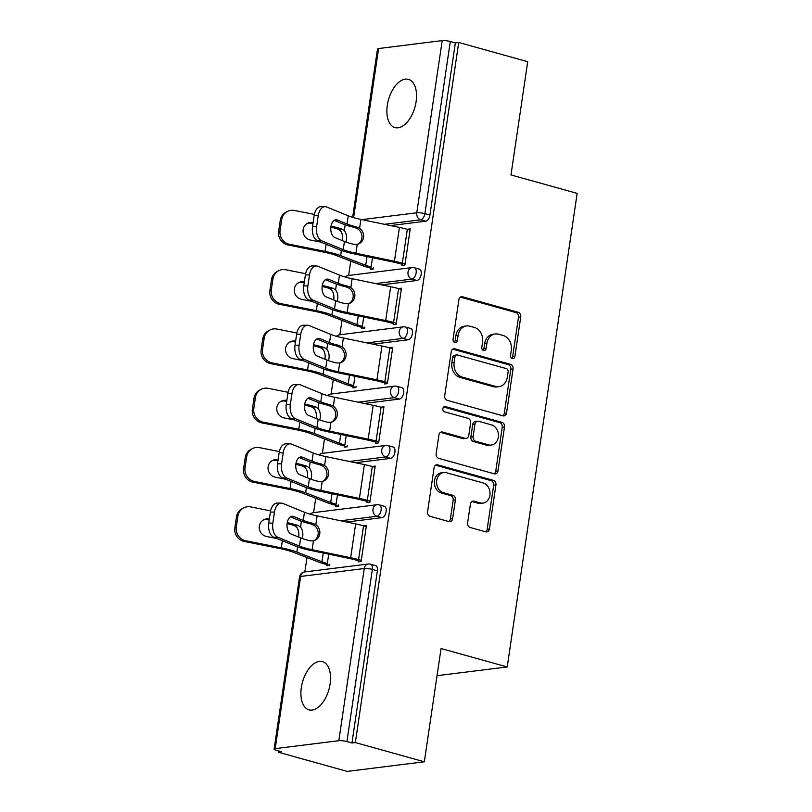 <?xml version="1.0" encoding="UTF-8"?>
<svg xmlns="http://www.w3.org/2000/svg" width="812" height="812" viewBox="0 0 812 812"><rect width="100%" height="100%" fill="white"/><g stroke="black" fill="none" stroke-linecap="round" stroke-linejoin="round"><path stroke-width="1.22" d="M512.342 358.539A2.69 2.192 82.9 0 0 514.889 356.529L520.746 316.893A3.837 3.126 82.9 0 0 518.208 312.295L462.546 296.806A3.837 3.126 82.9 0 0 461.52 296.725A3.837 3.126 82.9 0 0 458.902 299.669L453.045 339.314A2.69 2.192 82.9 0 0 457.379 340.512L458.13 335.386A12.281 10.008 82.9 0 1 466.504 325.947A12.281 10.008 82.9 0 1 469.793 326.201L474.431 327.49A12.281 10.008 82.9 0 1 482.561 342.187L481.8 347.313A2.69 2.192 82.9 0 0 486.134 348.521L486.895 343.395A12.281 10.008 82.9 0 1 495.269 333.955A12.281 10.008 82.9 0 1 498.548 334.209L503.186 335.498A12.281 10.008 82.9 0 1 511.316 350.195L510.565 355.321A2.69 2.192 82.9 0 0 512.342 358.539M511.885 358.346A2.69 2.192 82.9 0 0 512.646 356.813L518.503 317.167A3.837 3.126 82.9 0 0 515.955 312.579L460.424 297.121M454.375 342.339A2.69 2.192 82.9 0 0 455.126 340.796L455.887 335.671L458.13 335.386M483.13 350.337A2.69 2.192 82.9 0 0 483.881 348.805L484.642 343.669L486.895 343.395M330.108 683.958A25.03 13.723 -74.4 0 0 322.425 661.638A25.03 13.723 -74.4 0 0 301.333 687.551A25.03 13.723 -74.4 0 0 309.007 709.861A25.03 13.723 -74.4 0 0 330.108 683.958M416.089 101.683A25.03 13.723 -74.4 0 0 408.416 79.363A25.03 13.723 -74.4 0 0 387.314 105.276A25.03 13.723 -74.4 0 0 394.987 127.585A25.03 13.723 -74.4 0 0 416.089 101.683M467.631 522.908A3.837 3.126 82.9 0 0 470.168 527.506L485.789 531.85A3.837 3.126 82.9 0 0 486.814 531.931A3.837 3.126 82.9 0 0 489.423 528.977L495.929 484.957A3.837 3.126 82.9 0 0 493.391 480.369L437.729 464.87A3.837 3.126 82.9 0 0 436.694 464.789A3.837 3.126 82.9 0 0 434.085 467.742L427.579 511.763A3.837 3.126 82.9 0 0 430.127 516.351L448.985 521.608A3.837 3.126 82.9 0 0 450.01 521.68A3.837 3.126 82.9 0 0 452.629 518.736L455.41 499.898A3.837 3.126 82.9 0 0 452.873 495.3L443.514 492.701A10.272 8.374 82.9 0 1 436.582 482.074A10.272 8.374 82.9 0 1 443.717 472.533A10.272 8.374 82.9 0 1 446.458 472.736L483.11 482.937A10.272 8.374 82.9 0 1 490.032 493.564A10.272 8.374 82.9 0 1 482.907 503.115A10.272 8.374 82.9 0 1 480.156 502.902L474.056 501.197A3.837 3.126 82.9 0 0 473.031 501.126A3.837 3.126 82.9 0 0 470.412 504.069L467.631 522.908M458.719 42.478L527.709 61.692L510.992 174.945L577.149 193.368L507.216 666.946L441.058 648.524L424.331 761.788L355.341 742.574L458.719 42.478L455.349 42.894L450.305 41.493L424.879 213.668L429.924 215.068L455.349 42.894M502.912 415.825A3.837 3.126 82.9 0 0 503.947 415.906A3.837 3.126 82.9 0 0 506.556 412.953L513.062 368.932A3.837 3.126 82.9 0 0 510.515 364.344L454.862 348.845A3.837 3.126 82.9 0 0 453.827 348.764A3.837 3.126 82.9 0 0 451.218 351.718L444.712 395.738A3.837 3.126 82.9 0 0 447.26 400.326L502.912 415.825M504.496 426.95L497.989 470.97A3.837 3.126 82.9 0 1 495.381 473.914A3.837 3.126 82.9 0 1 494.346 473.832L438.693 458.344A3.837 3.126 82.9 0 1 436.145 453.746L438.927 434.907A3.837 3.126 82.9 0 1 441.545 431.964A3.837 3.126 82.9 0 1 442.57 432.035L465.144 438.328A3.837 3.126 82.9 0 0 466.169 438.399A3.837 3.126 82.9 0 0 468.788 435.455L470.635 422.961A3.837 3.126 82.9 0 0 468.098 418.363L444.59 411.826A2.69 2.192 82.9 0 1 445.362 406.599L501.948 422.352A3.837 3.126 82.9 0 1 504.496 426.95L502.242 427.224L495.746 471.244L497.989 470.97M437.039 675.696L507.216 666.946M352.652 217.352L377.509 48.994A5.867 1.096 8.4 0 1 378.585 48.537L442.205 40.6A5.867 1.096 8.4 0 1 450.305 41.493M424.331 761.788L347.221 771.4L278.232 752.186L278.425 750.887M355.341 742.574L351.961 742.99L346.927 741.589A5.867 1.096 -171.6 0 0 338.827 740.696L275.207 748.634A5.867 1.096 -171.6 0 0 274.131 749.09A5.867 1.096 -171.6 0 0 276.557 750.369L281.602 751.77L278.232 752.186M304.855 571.922L306.977 557.539M313.605 512.636L315.726 498.253M322.364 453.34L324.485 438.957M331.113 394.053L333.245 379.671M339.873 334.757L341.994 320.375M348.632 275.471L350.754 261.078M410.06 230.04L407.299 229.268L410.222 228.903L404.894 265.017L401.97 265.382L402.305 263.149M370.678 268.122L370.495 269.3L373.418 268.934L373.601 267.757M407.299 229.268L410.05 230.09M381.934 517.65L376.89 516.249A5.867 3.218 105.6 0 0 381.102 510.129A5.867 3.218 -74.4 0 0 379.305 504.891L384.35 506.302A5.867 3.218 105.6 0 1 386.147 511.53A5.867 3.218 105.6 0 1 381.934 517.65L346.754 522.035M338.827 740.696L364.253 568.522A5.867 1.096 -171.6 0 1 372.353 569.415A5.867 3.218 -74.4 0 0 370.546 564.188L375.591 565.588A5.867 3.218 105.6 0 1 377.387 570.826L372.353 569.415L346.927 741.589M351.961 742.99L377.387 570.826M429.924 215.068A5.867 3.218 105.6 0 1 425.711 221.189L390.531 225.584M335.65 505.287L335.478 506.475L338.401 506.109L338.574 504.922M372.272 466.494L375.205 466.078L369.876 502.181L366.953 502.547L367.278 500.314M399.443 399.068L394.399 397.667A5.867 3.218 105.6 0 0 398.611 391.546A5.867 3.218 -74.4 0 0 396.814 386.309L401.859 387.72A5.867 3.218 105.6 0 1 403.655 392.947A5.867 3.218 105.6 0 1 399.443 399.068L364.263 403.452M353.159 386.705L352.987 387.882L355.91 387.527L356.082 386.339M389.78 347.912L392.714 347.485L387.385 383.599L384.462 383.964L384.786 381.731M416.952 280.485L411.907 279.084A5.867 3.218 105.6 0 0 416.13 272.964A5.867 3.218 -74.4 0 0 414.323 267.727L419.368 269.137A5.867 3.218 105.6 0 1 421.164 274.365A5.867 3.218 105.6 0 1 416.952 280.485L381.772 284.87M398.54 288.615L401.473 288.199L396.134 324.303L393.221 324.668L393.546 322.445M361.919 327.409L361.746 328.596L364.669 328.231L364.842 327.043M408.192 339.781L403.158 338.371A5.867 3.218 105.6 0 0 407.37 332.25A5.867 3.218 -74.4 0 0 405.574 327.023L410.608 328.424A5.867 3.218 105.6 0 1 412.415 333.651A5.867 3.218 105.6 0 1 408.192 339.781L373.012 344.166M381.031 407.198L383.964 406.782L378.625 442.885L375.702 443.25L376.037 441.028L378.788 441.789M344.41 445.991L344.237 447.179L347.16 446.813L347.333 445.626M390.684 458.364L385.649 456.953A5.867 3.218 105.6 0 0 389.861 450.833A5.867 3.218 -74.4 0 0 388.065 445.605L393.099 447.006A5.867 3.218 105.6 0 1 394.896 452.233A5.867 3.218 105.6 0 1 390.684 458.364L355.504 462.749M363.522 525.78L366.445 525.364L361.117 561.468L358.193 561.833L358.528 559.61L361.279 560.371M326.901 564.573L326.718 565.761L329.642 565.396L329.824 564.218M398.55 288.565L401.301 289.326M389.79 347.851L392.551 348.622M381.041 407.147L383.792 407.918M372.282 466.433L375.032 467.204M363.522 525.729L366.283 526.501M495.269 333.955L493.016 334.239A12.281 10.008 82.9 0 0 484.642 343.669M466.504 325.947L464.261 326.231A12.281 10.008 82.9 0 0 455.887 335.671M502.78 415.785A3.837 3.126 82.9 0 0 504.313 413.237L510.809 369.216A3.837 3.126 82.9 0 0 508.271 364.618L452.741 349.16M508.129 371.835A2.69 2.192 82.9 0 0 506.343 368.618L457.491 355.017A2.69 2.192 82.9 0 0 454.933 357.026L454.141 362.436A12.281 10.008 82.9 0 0 462.272 377.123L495.665 386.421A12.281 10.008 82.9 0 0 498.954 386.674A12.281 10.008 82.9 0 0 507.327 377.245L508.129 371.835M456.77 354.956L454.517 355.24A2.69 2.192 82.9 0 0 452.69 357.3L454.933 357.026M498.954 386.674L496.7 386.959A12.281 10.008 82.9 0 1 493.422 386.705L460.018 377.407A12.281 10.008 82.9 0 1 451.888 362.71L452.69 357.3M494.214 473.802A3.837 3.126 82.9 0 0 495.746 471.244M440.459 432.36L462.901 438.602A3.837 3.126 82.9 0 0 463.926 438.683L466.169 438.399M443.616 407.015L499.705 422.636L501.948 422.352M488.57 444.844A10.272 8.374 82.9 0 0 491.311 445.057A10.272 8.374 82.9 0 0 498.446 435.506A10.272 8.374 82.9 0 0 491.514 424.889L478.603 421.296A3.837 3.126 82.9 0 0 477.578 421.215A3.837 3.126 82.9 0 0 474.969 424.158L473.122 436.663A3.837 3.126 82.9 0 0 475.659 441.251L488.57 444.844L486.327 445.128A10.272 8.374 82.9 0 0 489.068 445.331L491.311 445.057M477.578 421.215L475.335 421.489A3.837 3.126 82.9 0 0 472.716 424.443L474.969 424.158M486.327 445.128L473.416 441.535A3.837 3.126 82.9 0 1 470.869 436.937L472.716 424.443M502.242 427.224A3.837 3.126 82.9 0 0 499.705 422.636M482.907 503.115L480.653 503.389A10.272 8.374 82.9 0 1 477.913 503.176L471.934 501.522M443.717 472.533L441.474 472.807A10.272 8.374 82.9 0 0 434.339 482.358A10.272 8.374 82.9 0 0 441.271 492.975L443.514 492.701M448.853 521.568A3.837 3.126 82.9 0 0 450.376 519.01L453.167 500.172A3.837 3.126 82.9 0 0 450.619 495.584L441.271 492.975M485.647 531.809A3.837 3.126 82.9 0 0 487.18 529.262L493.676 485.241A3.837 3.126 82.9 0 0 491.138 480.643L435.608 465.185M288.077 245.011A11.733 11.135 -116.5 0 1 278.628 231.39L280.069 230.679A11.733 11.135 63.5 0 0 289.508 244.29L288.077 245.011L323.633 252.085A26.197 4.892 8.4 0 1 331.306 253.892A26.197 4.892 8.4 0 1 336.686 255.648L361.756 265.341A31.282 5.836 -171.6 0 0 368.181 267.422L373.429 268.884M372.485 257.708L371.104 267.057A26.197 4.892 8.4 0 1 365.725 265.311L340.644 255.618A31.282 5.836 -171.6 0 0 334.229 253.527A31.282 5.836 -171.6 0 0 325.064 251.375L289.508 244.29M342.41 240.636A8.993 5.623 89.6 0 0 342.512 240.017A8.993 5.623 89.6 0 0 340.37 230.689L338.137 229.157L342.136 229.136A31.282 5.836 -171.6 0 0 338.015 227.878A31.282 5.836 -171.6 0 0 331.012 226.162M330.87 227.177A26.197 4.892 8.4 0 1 335.092 228.243A26.197 4.892 8.4 0 1 338.137 229.157M342.136 229.136L344.329 230.659A8.993 5.623 -90.4 0 1 346.48 239.997A8.993 5.623 -90.4 0 1 345.993 242.067M314.366 214.419L294.502 210.47A11.733 11.135 63.5 0 0 287.59 211.374A11.733 11.135 63.5 0 0 281.693 219.656L280.262 220.367A11.733 11.135 -116.5 0 1 286.149 212.084L287.59 211.374M280.069 230.679L281.693 219.656M320.831 242.118L310.377 240.037A8.993 8.536 -116.5 0 1 307.657 223.249A8.993 8.536 -116.5 0 1 312.965 222.559L311.524 223.27L312.985 223.564M278.628 231.39L280.262 220.367M311.524 223.27A8.993 8.536 63.5 0 0 306.956 223.635M344.45 241.468L334.818 237.53A8.993 5.329 -89.6 0 1 330.931 226.67A8.993 5.329 -89.6 0 1 336.168 219.788A8.993 5.329 -89.6 0 1 337.396 220.042L347.039 223.99A26.197 4.892 -171.6 0 0 353.078 226A26.197 4.892 -171.6 0 0 356.478 226.873L359.594 228.284A8.993 8.435 -112.4 0 1 363.532 237.398A8.993 8.435 -112.4 0 1 358.539 243.965A8.993 8.435 -112.4 0 1 357.219 244.382L353.9 244.361A26.197 4.892 -171.6 0 1 350.49 243.478A26.197 4.892 -171.6 0 1 344.45 241.468L343.243 249.639A26.197 4.892 -171.6 0 0 349.282 251.649A26.197 4.892 -171.6 0 0 355.91 253.242L394.439 261.261A31.282 5.836 8.4 0 1 402.346 263.159L405.056 263.92M402.133 264.286L399.423 263.524A26.197 4.892 -171.6 0 0 392.805 261.931L354.265 253.923A31.282 5.836 8.4 0 1 346.359 252.014A31.282 5.836 8.4 0 1 339.152 249.619L317.593 240.788A11.733 6.953 -89.6 0 1 312.529 226.629L316.619 226.649L318.253 215.637A11.733 6.953 90.4 0 1 325.074 206.664A11.733 6.953 90.4 0 1 326.678 206.989L348.246 215.819A26.197 4.892 -171.6 0 0 354.286 217.829A26.197 4.892 -171.6 0 0 360.904 219.423L399.433 227.431A31.282 5.836 8.4 0 1 407.34 229.339L402.346 263.159M357.696 244.26A8.993 8.435 67.6 0 0 361.888 238.068A8.993 8.435 67.6 0 0 357.96 228.964L354.834 227.553A31.282 5.836 8.4 0 1 350.155 226.365A31.282 5.836 8.4 0 1 342.938 223.96L334.219 220.397M318.253 215.637L314.153 215.606L312.529 226.629M314.153 215.606A11.733 6.953 -89.6 0 1 320.973 206.634L325.074 206.664M316.619 226.649A11.733 6.953 90.4 0 0 321.684 240.819L343.243 249.639M279.318 304.297A11.733 11.135 -116.5 0 1 269.878 290.686L271.309 289.965A11.733 11.135 63.5 0 0 280.759 303.587L279.318 304.297L314.873 311.382A26.197 4.892 8.4 0 1 322.547 313.188A26.197 4.892 8.4 0 1 327.926 314.934L352.997 324.627A31.282 5.836 -171.6 0 0 359.422 326.718L364.679 328.18M363.725 316.995L362.345 326.353A26.197 4.892 8.4 0 1 356.965 324.607L331.895 314.914A31.282 5.836 -171.6 0 0 325.47 312.823A31.282 5.836 -171.6 0 0 316.304 310.661L280.759 303.587M333.651 299.922A8.993 5.623 89.6 0 0 333.752 299.313A8.993 5.623 89.6 0 0 331.611 289.975L329.388 288.453L333.387 288.422A31.282 5.836 -171.6 0 0 329.256 287.164A31.282 5.836 -171.6 0 0 322.262 285.459M322.11 286.463A26.197 4.892 8.4 0 1 326.333 287.529A26.197 4.892 8.4 0 1 329.388 288.453M333.387 288.422L335.579 289.955A8.993 5.623 -90.4 0 1 337.721 299.283A8.993 5.623 -90.4 0 1 337.244 301.353M305.616 273.715L285.753 269.757A11.733 11.135 63.5 0 0 278.831 270.66A11.733 11.135 63.5 0 0 272.933 278.942L271.502 279.663A11.733 11.135 -116.5 0 1 277.399 271.381L278.831 270.66M271.309 289.965L272.933 278.942M312.082 301.414L301.628 299.334A8.993 8.536 -116.5 0 1 298.897 282.535A8.993 8.536 -116.5 0 1 304.206 281.845L302.774 282.566L304.226 282.85M269.878 290.686L271.502 279.663M302.774 282.566A8.993 8.536 63.5 0 0 298.197 282.931M270.569 363.593A11.733 11.135 -116.5 0 1 261.119 349.972L262.55 349.262A11.733 11.135 63.5 0 0 272 362.883L270.569 363.593L306.124 370.668A26.197 4.892 8.4 0 1 313.787 372.475A26.197 4.892 8.4 0 1 319.167 374.23L344.247 383.924A31.282 5.836 -171.6 0 0 350.672 386.004L355.92 387.466M354.976 376.291L353.596 385.639A26.197 4.892 8.4 0 1 348.216 383.893L323.135 374.2A31.282 5.836 -171.6 0 0 316.71 372.109A31.282 5.836 -171.6 0 0 307.555 369.957L272 362.883M324.901 359.219A8.993 5.623 89.6 0 0 325.003 358.599A8.993 5.623 89.6 0 0 322.851 349.272L320.628 347.749L324.627 347.719A31.282 5.836 -171.6 0 0 320.507 346.46A31.282 5.836 -171.6 0 0 313.503 344.745M313.361 345.76A26.197 4.892 8.4 0 1 317.583 346.825A26.197 4.892 8.4 0 1 320.628 347.749M324.627 347.719L326.82 349.241A8.993 5.623 -90.4 0 1 328.972 358.579A8.993 5.623 -90.4 0 1 328.484 360.65M296.857 333.011L276.993 329.053A11.733 11.135 63.5 0 0 270.071 329.956A11.733 11.135 63.5 0 0 264.184 338.239L262.743 338.949A11.733 11.135 -116.5 0 1 268.64 330.667L270.071 329.956M262.55 349.262L264.184 338.239M303.323 360.701L292.868 358.62A8.993 8.536 -116.5 0 1 290.148 341.832A8.993 8.536 -116.5 0 1 295.446 341.142L294.015 341.852L295.466 342.146M261.119 349.972L262.743 338.949M294.015 341.852A8.993 8.536 63.5 0 0 289.448 342.228M261.809 422.89A11.733 11.135 -116.5 0 1 252.37 409.268L253.801 408.548A11.733 11.135 63.5 0 0 263.24 422.169L261.809 422.89L297.365 429.964A26.197 4.892 8.4 0 1 305.038 431.771A26.197 4.892 8.4 0 1 310.417 433.517L335.488 443.21A31.282 5.836 -171.6 0 0 341.913 445.301L347.16 446.762M346.216 435.587L344.836 444.935A26.197 4.892 8.4 0 1 339.457 443.19L314.386 433.496A31.282 5.836 -171.6 0 0 307.961 431.405A31.282 5.836 -171.6 0 0 298.796 429.243L263.24 422.169M316.142 418.505A8.993 5.623 89.6 0 0 316.244 417.896A8.993 5.623 89.6 0 0 314.102 408.558L311.879 407.035L315.868 407.015A31.282 5.836 -171.6 0 0 311.747 405.746A31.282 5.836 -171.6 0 0 304.754 404.041M304.601 405.046A26.197 4.892 8.4 0 1 308.824 406.112A26.197 4.892 8.4 0 1 311.879 407.035M315.868 407.015L318.071 408.537A8.993 5.623 -90.4 0 1 320.212 417.865A8.993 5.623 -90.4 0 1 319.735 419.936M288.108 392.297L268.244 388.339A11.733 11.135 63.5 0 0 261.322 389.242A11.733 11.135 63.5 0 0 255.425 397.525L253.994 398.245A11.733 11.135 -116.5 0 1 259.891 389.963L261.322 389.242M253.801 408.548L255.425 397.525M294.573 419.997L284.109 417.916A8.993 8.536 -116.5 0 1 281.388 401.118A8.993 8.536 -116.5 0 1 286.697 400.428L285.256 401.148L286.717 401.432M252.37 409.268L253.994 398.245M285.256 401.148A8.993 8.536 63.5 0 0 280.688 401.514M253.06 482.176A11.733 11.135 -116.5 0 1 243.61 468.554L245.041 467.844A11.733 11.135 63.5 0 0 254.491 481.465L253.06 482.176L288.605 489.25A26.197 4.892 8.4 0 1 296.278 491.057A26.197 4.892 8.4 0 1 301.658 492.813L326.739 502.506A31.282 5.836 -171.6 0 0 333.153 504.587L338.411 506.049M337.457 494.873L336.077 504.232A26.197 4.892 8.4 0 1 330.697 502.476L305.627 492.782A31.282 5.836 -171.6 0 0 299.202 490.702A31.282 5.836 -171.6 0 0 290.046 488.54L254.491 481.465M307.383 477.801A8.993 5.623 89.6 0 0 307.494 477.182A8.993 5.623 89.6 0 0 305.342 467.854L303.12 466.332L307.119 466.301A31.282 5.836 -171.6 0 0 302.988 465.043A31.282 5.836 -171.6 0 0 295.994 463.327M295.842 464.342A26.197 4.892 8.4 0 1 300.064 465.408A26.197 4.892 8.4 0 1 303.12 466.332M307.119 466.301L309.311 467.824A8.993 5.623 -90.4 0 1 311.453 477.162A8.993 5.623 -90.4 0 1 310.976 479.232M279.348 451.594L259.485 447.635A11.733 11.135 63.5 0 0 252.562 448.539A11.733 11.135 63.5 0 0 246.675 456.821L245.234 457.532A11.733 11.135 -116.5 0 1 251.131 449.249L252.562 448.539M245.041 467.844L246.675 456.821M285.814 479.283L275.359 477.202A8.993 8.536 -116.5 0 1 272.629 460.414A8.993 8.536 -116.5 0 1 277.937 459.724L276.506 460.434L277.958 460.729M243.61 468.554L245.234 457.532M276.506 460.434A8.993 8.536 63.5 0 0 271.939 460.81M244.3 541.472A11.733 11.135 -116.5 0 1 234.851 527.851L236.292 527.13A11.733 11.135 63.5 0 0 245.731 540.751L244.3 541.472L279.856 548.547A26.197 4.892 8.4 0 1 287.529 550.353A26.197 4.892 8.4 0 1 292.909 552.099L317.979 561.792A31.282 5.836 -171.6 0 0 324.404 563.883L329.652 565.345M328.708 554.17L327.327 563.518A26.197 4.892 8.4 0 1 321.948 561.772L296.867 552.079A31.282 5.836 -171.6 0 0 290.442 549.988A31.282 5.836 -171.6 0 0 281.287 547.836L245.731 540.751M298.633 537.087A8.993 5.623 89.6 0 0 298.735 536.478A8.993 5.623 89.6 0 0 296.593 527.14L294.36 525.618L298.359 525.597A31.282 5.836 -171.6 0 0 294.238 524.329A31.282 5.836 -171.6 0 0 287.235 522.623M287.093 523.628A26.197 4.892 8.4 0 1 291.315 524.694A26.197 4.892 8.4 0 1 294.36 525.618M298.359 525.597L300.552 527.12A8.993 5.623 -90.4 0 1 302.703 536.448A8.993 5.623 -90.4 0 1 302.216 538.518M270.589 510.88L250.725 506.921A11.733 11.135 63.5 0 0 243.813 507.825A11.733 11.135 63.5 0 0 237.916 516.117L236.485 516.828A11.733 11.135 -116.5 0 1 242.372 508.545L243.813 507.825M236.292 527.13L237.916 516.117M277.054 538.579L266.6 536.499A8.993 8.536 -116.5 0 1 263.88 519.7A8.993 8.536 -116.5 0 1 269.188 519.01L267.747 519.731L269.208 520.015M234.851 527.851L236.485 516.828M267.747 519.731A8.993 8.536 63.5 0 0 263.179 520.096M335.701 300.765L326.059 296.816A8.993 5.329 -89.6 0 1 322.181 285.956A8.993 5.329 -89.6 0 1 327.409 279.084A8.993 5.329 -89.6 0 1 328.647 279.338L338.279 283.276A26.197 4.892 -171.6 0 0 344.318 285.286A26.197 4.892 -171.6 0 0 347.729 286.169L350.835 287.58A8.993 8.435 -112.4 0 1 354.773 296.695A8.993 8.435 -112.4 0 1 349.779 303.262A8.993 8.435 -112.4 0 1 348.46 303.668L345.141 303.647A26.197 4.892 -171.6 0 1 341.74 302.774A26.197 4.892 -171.6 0 1 335.701 300.765L334.493 308.936A26.197 4.892 -171.6 0 0 340.532 310.945A26.197 4.892 -171.6 0 0 347.15 312.539L385.69 320.557A31.282 5.836 8.4 0 1 393.597 322.455L396.297 323.206M393.373 323.572L390.673 322.821A26.197 4.892 -171.6 0 0 384.046 321.227L345.516 313.209A31.282 5.836 8.4 0 1 337.609 311.311A31.282 5.836 8.4 0 1 330.393 308.905L308.834 300.085A11.733 6.953 -89.6 0 1 303.769 285.915L307.87 285.946L309.494 274.923A11.733 6.953 90.4 0 1 316.315 265.95A11.733 6.953 90.4 0 1 317.928 266.285L339.487 275.106A26.197 4.892 -171.6 0 0 345.526 277.115A26.197 4.892 -171.6 0 0 352.144 278.709L390.684 286.727A31.282 5.836 8.4 0 1 398.59 288.625L401.301 289.387M348.937 303.546A8.993 8.435 67.6 0 0 353.139 297.365A8.993 8.435 67.6 0 0 349.201 288.25L346.074 286.849A31.282 5.836 8.4 0 1 341.395 285.651A31.282 5.836 8.4 0 1 334.189 283.256L325.47 279.683M309.494 274.923L305.403 274.903L303.769 285.915M305.403 274.903A11.733 6.953 -89.6 0 1 312.224 265.93L316.315 265.95M307.87 285.946A11.733 6.953 90.4 0 0 312.935 300.105L334.493 308.936M326.942 360.051L317.309 356.113A8.993 5.329 -89.6 0 1 313.422 345.252A8.993 5.329 -89.6 0 1 318.649 338.371A8.993 5.329 -89.6 0 1 319.887 338.624L329.52 342.573A26.197 4.892 -171.6 0 0 335.559 344.582A26.197 4.892 -171.6 0 0 338.969 345.455L342.085 346.866A8.993 8.435 -112.4 0 1 346.013 355.981A8.993 8.435 -112.4 0 1 341.02 362.548A8.993 8.435 -112.4 0 1 339.71 362.964L336.391 362.944A26.197 4.892 -171.6 0 1 332.981 362.061A26.197 4.892 -171.6 0 1 326.942 360.051L325.734 368.222A26.197 4.892 -171.6 0 0 331.773 370.231A26.197 4.892 -171.6 0 0 338.401 371.825L376.93 379.843A31.282 5.836 8.4 0 1 384.837 381.752L387.547 382.503M384.624 382.868L381.914 382.107A26.197 4.892 -171.6 0 0 375.296 380.513L336.757 372.505A31.282 5.836 8.4 0 1 328.85 370.597A31.282 5.836 8.4 0 1 321.643 368.201L300.085 359.381A11.733 6.953 -89.6 0 1 295.02 345.212L299.11 345.242L300.734 334.219A11.733 6.953 90.4 0 1 307.565 325.247A11.733 6.953 90.4 0 1 309.169 325.571L330.728 334.402A26.197 4.892 -171.6 0 0 336.767 336.412A26.197 4.892 -171.6 0 0 343.395 338.005L381.924 346.013A31.282 5.836 8.4 0 1 389.831 347.922L392.541 348.673M340.187 362.842A8.993 8.435 67.6 0 0 344.379 356.651A8.993 8.435 67.6 0 0 340.441 347.546L337.315 346.135A31.282 5.836 8.4 0 1 332.646 344.948A31.282 5.836 8.4 0 1 325.429 342.542L316.71 338.98M300.734 334.219L296.644 334.189L295.02 345.212M296.644 334.189A11.733 6.953 -89.6 0 1 303.465 325.216L307.565 325.247M299.11 345.242A11.733 6.953 90.4 0 0 304.175 359.401L325.734 368.222M318.192 419.347L308.55 415.399A8.993 5.329 -89.6 0 1 304.662 404.538A8.993 5.329 -89.6 0 1 309.9 397.667A8.993 5.329 -89.6 0 1 311.128 397.921L320.77 401.859A26.197 4.892 -171.6 0 0 326.81 403.868A26.197 4.892 -171.6 0 0 330.21 404.752L333.326 406.162A8.993 8.435 -112.4 0 1 337.264 415.277A8.993 8.435 -112.4 0 1 332.27 421.844A8.993 8.435 -112.4 0 1 330.951 422.25L327.632 422.23A26.197 4.892 -171.6 0 1 324.221 421.357A26.197 4.892 -171.6 0 1 318.192 419.347L316.984 427.518A26.197 4.892 -171.6 0 0 323.024 429.528A26.197 4.892 -171.6 0 0 329.642 431.121L368.171 439.14A31.282 5.836 8.4 0 1 376.078 441.038L381.082 407.208L383.782 407.969M375.865 442.154L373.165 441.403A26.197 4.892 -171.6 0 0 366.537 439.81L328.007 431.791A31.282 5.836 8.4 0 1 320.101 429.893A31.282 5.836 8.4 0 1 312.884 427.488L291.325 418.667A11.733 6.953 -89.6 0 1 286.26 404.508L290.351 404.528L291.985 393.505A11.733 6.953 90.4 0 1 298.806 384.533A11.733 6.953 90.4 0 1 300.42 384.868L321.978 393.688A26.197 4.892 -171.6 0 0 328.018 395.698A26.197 4.892 -171.6 0 0 334.635 397.291L373.175 405.31A31.282 5.836 8.4 0 1 381.082 407.208M331.428 422.128A8.993 8.435 67.6 0 0 335.63 415.947A8.993 8.435 67.6 0 0 331.692 406.832L328.566 405.432A31.282 5.836 8.4 0 1 323.887 404.234A31.282 5.836 8.4 0 1 316.68 401.838L307.951 398.266M291.985 393.505L287.884 393.485L286.26 404.508M287.884 393.485A11.733 6.953 -89.6 0 1 294.715 384.512L298.806 384.533M290.351 404.528A11.733 6.953 90.4 0 0 295.416 418.698L316.984 427.518M309.433 478.633L299.79 474.695A8.993 5.329 -89.6 0 1 295.913 463.835A8.993 5.329 -89.6 0 1 301.14 456.953A8.993 5.329 -89.6 0 1 302.379 457.207L312.011 461.155A26.197 4.892 -171.6 0 0 318.05 463.165A26.197 4.892 -171.6 0 0 321.461 464.038L324.577 465.459A8.993 8.435 -112.4 0 1 328.505 474.563A8.993 8.435 -112.4 0 1 323.511 481.13A8.993 8.435 -112.4 0 1 322.191 481.546L318.872 481.526A26.197 4.892 -171.6 0 1 315.472 480.643A26.197 4.892 -171.6 0 1 309.433 478.633L308.225 486.804A26.197 4.892 -171.6 0 0 314.264 488.814A26.197 4.892 -171.6 0 0 320.882 490.407L359.422 498.426A31.282 5.836 8.4 0 1 367.328 500.334L370.039 501.085M367.115 501.451L364.405 500.689A26.197 4.892 -171.6 0 0 357.787 499.106L319.248 491.087A31.282 5.836 8.4 0 1 311.341 489.179A31.282 5.836 8.4 0 1 304.135 486.784L282.576 477.963A11.733 6.953 -89.6 0 1 277.511 463.794L281.602 463.825L283.226 452.802A11.733 6.953 90.4 0 1 290.046 443.829A11.733 6.953 90.4 0 1 291.66 444.154L313.219 452.984A26.197 4.892 -171.6 0 0 319.258 454.994A26.197 4.892 -171.6 0 0 325.886 456.588L364.415 464.596A31.282 5.836 8.4 0 1 372.322 466.504L375.032 467.255M322.679 481.425A8.993 8.435 67.6 0 0 326.871 475.233A8.993 8.435 67.6 0 0 322.932 466.129L319.806 464.718A31.282 5.836 8.4 0 1 315.127 463.53A31.282 5.836 8.4 0 1 307.921 461.125L299.202 457.562M283.226 452.802L279.135 452.771L277.511 463.794M279.135 452.771A11.733 6.953 -89.6 0 1 285.956 443.799L290.046 443.829M281.602 463.825A11.733 6.953 90.4 0 0 286.666 477.984L308.225 486.804M300.673 537.93L291.041 533.981A8.993 5.329 -89.6 0 1 287.154 523.121A8.993 5.329 -89.6 0 1 292.391 516.249A8.993 5.329 -89.6 0 1 293.619 516.503L303.262 520.441A26.197 4.892 -171.6 0 0 309.301 522.451A26.197 4.892 -171.6 0 0 312.701 523.334L315.817 524.745A8.993 8.435 -112.4 0 1 319.755 533.86A8.993 8.435 -112.4 0 1 314.762 540.427A8.993 8.435 -112.4 0 1 313.442 540.833L310.123 540.812A26.197 4.892 -171.6 0 1 306.713 539.939A26.197 4.892 -171.6 0 1 300.673 537.93L299.466 546.1A26.197 4.892 -171.6 0 0 305.505 548.11A26.197 4.892 -171.6 0 0 312.133 549.704L350.662 557.722A31.282 5.836 8.4 0 1 358.569 559.62L363.563 525.79L366.273 526.552M358.356 560.737L355.646 559.986A26.197 4.892 -171.6 0 0 349.028 558.392L310.488 550.374A31.282 5.836 8.4 0 1 302.582 548.476A31.282 5.836 8.4 0 1 295.375 546.07L273.817 537.25A11.733 6.953 -89.6 0 1 268.752 523.09L272.842 523.111L274.476 512.088A11.733 6.953 90.4 0 1 281.297 503.115A11.733 6.953 90.4 0 1 282.901 503.45L304.47 512.27A26.197 4.892 -171.6 0 0 310.509 514.28A26.197 4.892 -171.6 0 0 317.127 515.874L355.656 523.892A31.282 5.836 8.4 0 1 363.563 525.79M313.919 540.711A8.993 8.435 67.6 0 0 318.111 534.529A8.993 8.435 67.6 0 0 314.183 525.415L311.057 524.014A31.282 5.836 8.4 0 1 306.378 522.816A31.282 5.836 8.4 0 1 299.161 520.421L290.442 516.848M274.476 512.088L270.376 512.067L268.752 523.09M270.376 512.067A11.733 6.953 -89.6 0 1 277.197 503.095L281.297 503.115M272.842 523.111A11.733 6.953 90.4 0 0 277.907 537.28L299.466 546.1M512.646 356.813L514.889 356.529M455.126 340.796L457.379 340.512M483.881 348.805L486.134 348.521M378.585 48.537L353.616 217.636M361.878 219.626L416.779 212.774L442.205 40.6M425.711 221.189L420.667 219.788A5.867 4.781 82.9 0 1 416.779 212.774A5.867 1.096 8.4 0 1 424.879 213.668A5.867 3.218 105.6 0 1 420.667 219.788L384.421 224.315M370.546 564.188A5.867 5.867 0 0 0 368.252 564.015A5.867 4.781 -97.1 0 0 364.253 568.522L300.633 576.459L275.207 748.634M368.252 564.015L304.632 571.952A5.867 4.781 -97.1 0 0 300.633 576.459A5.867 1.096 -171.6 0 0 299.557 576.916L274.131 749.09M375.662 283.601L411.907 279.084A5.867 4.781 82.9 0 1 408.03 272.061A5.867 4.781 -97.1 0 1 412.029 267.564L348.409 275.491A5.867 5.867 0 0 0 345.151 277.014M345.607 277.136A5.867 4.781 -97.1 0 1 348.409 275.491M405.574 327.023A5.867 5.867 0 0 0 403.27 326.85A5.867 4.781 -97.1 0 0 399.271 331.357A5.867 4.781 82.9 0 0 403.158 338.371L366.912 342.897M396.814 386.309A5.867 5.867 0 0 0 394.52 386.147A5.867 4.781 -97.1 0 0 390.521 390.643A5.867 4.781 82.9 0 0 394.399 397.667L358.153 402.184M388.065 445.605A5.867 5.867 0 0 0 385.761 445.433A5.867 4.781 -97.1 0 0 381.762 449.939A5.867 4.781 82.9 0 0 385.649 456.953L349.393 461.48M379.305 504.891A5.867 5.867 0 0 0 377.001 504.729A5.867 4.781 -97.1 0 0 373.002 509.236A5.867 4.781 82.9 0 0 376.89 516.249L340.644 520.766M336.848 336.432A5.867 4.781 -97.1 0 1 339.649 334.788A5.867 5.867 0 0 0 336.391 336.3M328.089 395.718A5.867 4.781 -97.1 0 1 330.9 394.074A5.867 5.867 0 0 0 327.642 395.596M319.339 455.014A5.867 4.781 -97.1 0 1 322.141 453.37A5.867 5.867 0 0 0 318.883 454.882M310.58 514.3A5.867 4.781 -97.1 0 1 313.391 512.656A5.867 5.867 0 0 0 310.123 514.179M460.536 297.05L462.546 296.806M515.955 312.579L518.208 312.295M518.503 317.167L520.746 316.893M452.852 349.089L454.862 348.845M508.271 364.618L510.515 364.344M510.809 369.216L513.062 368.932M504.313 413.237L506.556 412.953M451.888 362.71L454.141 362.436M460.018 377.407L462.272 377.123M493.422 386.705L495.665 386.421M440.571 432.288L442.57 432.035M462.901 438.602L465.144 438.328M443.961 406.771L445.362 406.599M470.869 436.937L473.122 436.663M473.416 441.535L475.659 441.251M472.046 501.451L474.056 501.197M477.913 503.176L480.156 502.902M450.619 495.584L452.873 495.3M453.167 500.172L455.41 499.898M450.376 519.01L452.629 518.736M435.719 465.114L437.729 464.87M491.138 480.643L493.391 480.369M493.676 485.241L495.929 484.957M487.18 529.262L489.423 528.977M325.064 251.375L326.109 244.28M340.644 255.618L341.405 250.472M365.725 265.311L367.014 256.572M344.329 230.659L345.191 224.812M360.904 219.423L359.594 228.284M357.219 244.382L355.91 253.242M348.246 215.819L347.039 223.99M399.433 227.431L394.439 261.261M321.684 240.819L317.593 240.788M337.396 220.042L334.93 220.032M354.834 227.553L356.478 226.873M316.304 310.661L317.36 303.566M331.895 314.914L332.656 309.758M356.965 324.607L358.254 315.858M335.579 289.955L336.442 284.109M307.555 369.957L308.601 362.862M323.135 374.2L323.897 369.054M348.216 383.893L349.505 375.154M326.82 349.241L327.683 343.395M298.796 429.243L299.841 422.159M314.386 433.496L315.137 428.35M339.457 443.19L340.746 434.44M318.071 408.537L318.933 402.691M290.046 488.54L291.092 481.445M305.627 492.782L306.388 487.636M330.697 502.476L331.996 493.737M309.311 467.824L310.174 461.977M281.287 547.836L282.332 540.741M296.867 552.079L297.628 546.933M321.948 561.772L323.237 553.023M300.552 527.12L301.414 521.274M352.144 278.709L350.835 287.58M348.46 303.668L347.15 312.539M339.487 275.106L338.279 283.276M390.684 286.727L385.69 320.557M312.935 300.105L308.834 300.085M398.59 288.625L393.597 322.455M328.647 279.338L326.17 279.318M346.074 286.849L347.729 286.169M343.395 338.005L342.085 346.866M339.71 362.964L338.401 371.825M330.728 334.402L329.52 342.573M381.924 346.013L376.93 379.843M304.175 359.401L300.085 359.381M389.831 347.922L384.837 381.752M319.887 338.624L317.411 338.614M337.315 346.135L338.969 345.455M334.635 397.291L333.326 406.162M330.951 422.25L329.642 431.121M321.978 393.688L320.77 401.859M373.175 405.31L368.171 439.14M295.416 418.698L291.325 418.667M311.128 397.921L308.661 397.9M328.566 405.432L330.21 404.752M325.886 456.588L324.577 465.459M322.191 481.546L320.882 490.407M313.219 452.984L312.011 461.155M364.415 464.596L359.422 498.426M286.666 477.984L282.576 477.963M372.322 466.504L367.328 500.334M302.379 457.207L299.902 457.197M319.806 464.718L321.461 464.038M317.127 515.874L315.817 524.745M313.442 540.833L312.133 549.704M304.47 512.27L303.262 520.441M355.656 523.892L350.662 557.722M277.907 537.28L273.817 537.25M293.619 516.503L291.153 516.483M311.057 524.014L312.701 523.334M414.323 267.727A5.867 5.867 0 0 0 412.029 267.564M403.27 326.85L339.649 334.788M394.52 386.147L330.9 394.074M385.761 445.433L322.141 453.37M377.001 504.729L313.391 512.656M304.632 571.952A5.867 5.867 0 0 0 299.557 576.916"/></g></svg>
